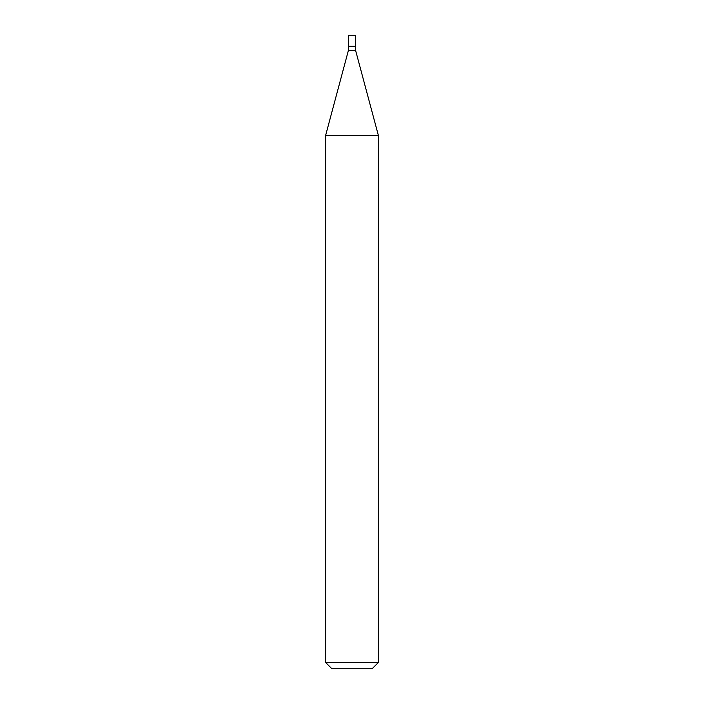 <?xml version="1.0" encoding="UTF-8"?>
<svg xmlns="http://www.w3.org/2000/svg" width="704" height="704" viewBox="0 0 704 704"><rect width="100%" height="100%" fill="white"/><g stroke="black" fill="none" stroke-linecap="round" stroke-linejoin="round"><path stroke-width="1.06" d="M355.59 35.2L348.41 35.2L348.41 46.182L355.59 46.182L355.59 35.2M355.379 46.182L348.41 46.394L348.41 50.406L325.6 135.529L325.6 662.464L378.4 662.464L372.064 668.8L331.936 668.8L325.6 662.464M355.59 46.394L355.59 50.406L348.41 50.406M355.59 50.406L378.4 135.529L325.6 135.529M378.4 135.529L378.4 662.464"/></g></svg>
